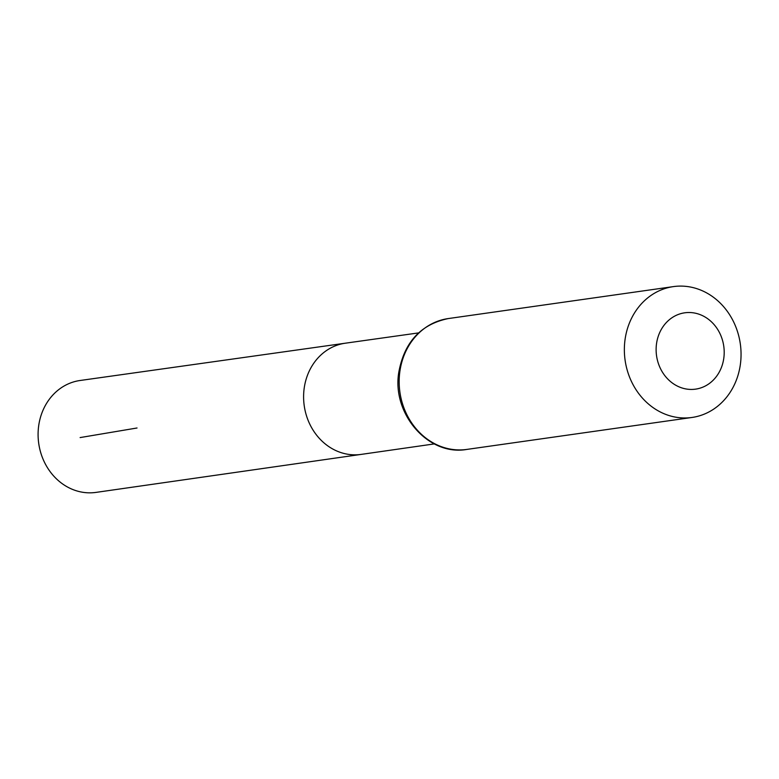 <?xml version="1.0" encoding="UTF-8"?>
<svg xmlns="http://www.w3.org/2000/svg" width="779" height="779" viewBox="0 0 779 779"><rect width="100%" height="100%" fill="white"/><g stroke="black" fill="none" stroke-linecap="round" stroke-linejoin="round"><path stroke-width="1.17" d="M434.322 443.913L361.144 454.4A56.166 49.447 -98.1 0 1 304.229 405.752A56.166 49.447 -98.1 0 1 345.35 343.198L80.101 380.493A56.516 49.759 -98.1 0 0 38.95 444.906A56.516 49.759 -98.1 0 0 95.992 492.396L361.144 454.4A56.166 49.447 -98.1 0 1 304.229 405.752A56.166 49.447 -98.1 0 1 345.35 343.198L418.566 332.906M723.613 345.204A38.551 33.945 -98.1 0 1 678.889 386.793A38.551 33.945 -98.1 0 1 667.983 320.919A38.551 33.945 -98.1 0 1 723.613 345.204M740.05 342.147A66.088 58.191 -98.1 0 1 691.995 417.466A66.088 58.191 -98.1 0 1 625.099 360.21A66.088 58.191 -98.1 0 1 673.416 286.604A66.088 58.191 -98.1 0 1 740.05 342.147M137.036 427.992L80.12 437.574M466.806 449.425A66.088 58.191 -98.1 0 1 399.909 392.178A66.088 58.191 -98.1 0 1 448.237 318.572C420.66 324.356 404.165 342.351 398.751 372.547C391.837 414.077 428.499 456.338 466.806 449.425L691.995 417.466M673.416 286.604L448.237 318.572"/></g></svg>
